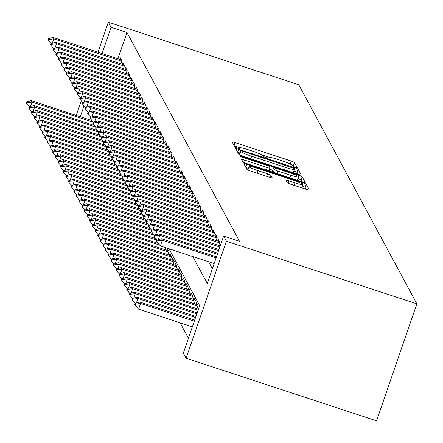 <?xml version="1.0" encoding="UTF-8"?>
<svg xmlns="http://www.w3.org/2000/svg" width="443" height="443" viewBox="0 0 443 443"><rect width="100%" height="100%" fill="white"/><g stroke="black" fill="none" stroke-linecap="round" stroke-linejoin="round"><path stroke-width="0.66" d="M295.265 167.277L297.27 167.692L294.501 162.537A3.306 0.377 19 0 0 291.129 161.025L235.045 142.585A3.306 0.377 19 0 0 232.182 141.993A3.306 0.377 19 0 0 232.187 142.042L234.951 147.165L239.32 148.638L238.954 147.934A10.571 1.196 19 0 1 238.927 147.774A10.571 1.196 19 0 1 248.091 149.673L252.765 151.207A10.571 1.196 19 0 1 263.568 156.03L263.923 156.695L266.287 157.747L268.292 158.162L267.932 157.464A10.571 1.196 19 0 1 267.904 157.304A10.571 1.196 19 0 1 277.069 159.203L281.742 160.737A10.571 1.196 19 0 1 292.546 165.56L292.901 166.225L295.265 167.277M287.308 182.721A3.306 0.377 19 0 0 290.686 184.227L306.418 189.399A3.306 0.377 19 0 0 309.286 189.992A3.306 0.377 19 0 0 309.275 189.942L306.207 184.255A3.306 0.377 19 0 0 302.835 182.749L246.751 164.303A3.306 0.377 19 0 0 243.888 163.711A3.306 0.377 19 0 0 243.894 163.76L246.961 169.453A3.306 0.377 19 0 0 250.339 170.959L269.344 177.206A3.306 0.377 19 0 0 272.207 177.804A3.306 0.377 19 0 0 272.201 177.748L270.889 175.317A3.306 0.377 19 0 0 267.511 173.811L258.086 170.71A8.838 1.002 19 0 1 249.032 166.54A8.838 1.002 19 0 1 256.696 168.13L293.615 180.273A8.838 1.002 19 0 1 302.669 184.438A8.838 1.002 19 0 1 295.005 182.848L288.853 180.827A3.306 0.377 19 0 0 285.99 180.235A3.306 0.377 19 0 0 285.995 180.284L287.308 182.721M111.104 27.305L126.975 32.527L239.491 241.274L223.621 236.058L226.401 241.214L416.852 303.843L298.776 84.779L108.325 22.15L111.104 27.305L102.078 53.52M298.338 174.404A3.306 0.377 19 0 0 301.201 175.002A3.306 0.377 19 0 0 301.196 174.946L298.128 169.259A3.306 0.377 19 0 0 294.75 167.753L238.672 149.308A3.306 0.377 19 0 0 235.803 148.715A3.306 0.377 19 0 0 235.814 148.765L238.882 154.457A3.306 0.377 19 0 0 242.255 155.964L298.338 174.404M302.17 176.757L305.233 182.444A3.306 0.377 19 0 1 305.244 182.499A3.306 0.377 19 0 1 302.381 181.901L246.297 163.461A3.306 0.377 19 0 1 242.919 161.955L241.607 159.519A3.306 0.377 19 0 1 241.601 159.469A3.306 0.377 19 0 1 244.464 160.061L267.207 167.543A3.306 0.377 19 0 0 270.075 168.135A3.306 0.377 19 0 0 270.064 168.085L269.194 166.468A3.306 0.377 19 0 0 265.817 164.962L242.138 157.176L239.768 156.086L241.778 156.501L298.792 175.251A3.306 0.377 19 0 1 302.17 176.757L301.079 179.919L302.098 181.813M120.795 63.714L121.864 60.608L120.274 57.662L119.704 59.318M123.442 68.626L124.511 65.52L122.921 62.574L122.351 64.229M126.089 73.538L127.158 70.431L125.568 67.486L124.998 69.136M128.736 78.45L129.805 75.343L128.215 72.397L127.645 74.047M131.383 83.362L132.451 80.255L130.862 77.309L130.292 78.959M134.03 88.273L135.098 85.167L133.509 82.221L132.939 83.871M136.677 93.185L137.745 90.079L136.156 87.133L135.591 88.783M139.323 98.097L140.392 94.99L138.803 92.044L138.238 93.694M141.97 103.009L143.039 99.902L141.45 96.956L140.885 98.606M144.617 107.92L145.686 104.814L144.102 101.868L143.532 103.518M147.27 112.832L148.339 109.726L146.749 106.78L146.179 108.43M149.917 117.744L150.985 114.637L149.396 111.691L148.826 113.342M152.564 122.656L153.632 119.549L152.043 116.603L151.473 118.253M155.211 127.567L156.279 124.461L154.69 121.515L154.12 123.165M157.858 132.479L158.926 129.373L157.337 126.427L156.767 128.077M160.504 137.391L161.573 134.284L159.984 131.338L159.414 132.989M163.151 142.303L164.22 139.196L162.631 136.25L162.066 137.9M165.798 147.214L166.867 144.108L165.278 141.162L164.713 142.812M168.445 152.126L169.514 149.02L167.925 146.074L167.36 147.724M171.092 157.038L172.161 153.931L170.577 150.985L170.007 152.636M173.745 161.95L174.808 158.843L173.224 155.897L172.654 157.547M176.392 166.861L177.46 163.755L175.871 160.809L175.301 162.459M179.038 171.773L180.107 168.667L178.518 165.721L177.948 167.371M181.685 176.685L182.754 173.578L181.165 170.633L180.594 172.283M184.332 181.597L185.401 178.49L183.812 175.544L183.241 177.194M186.979 186.509L188.048 183.402L186.459 180.456L185.888 182.106M189.626 191.42L190.695 188.314L189.106 185.368L188.541 187.018M192.273 196.332L193.342 193.226L191.753 190.28L191.188 191.93M194.92 201.244L195.989 198.137L194.399 195.191L193.835 196.842M197.567 206.156L198.636 203.049L197.052 200.103L196.482 201.753M200.214 211.067L201.283 207.961L199.699 205.015L199.129 206.665M202.866 215.979L203.935 212.873L202.346 209.927L201.775 211.577M205.513 220.891L206.582 217.784L204.993 214.838L204.422 216.489M208.16 225.803L209.229 222.696L207.64 219.75L207.069 221.4M210.807 230.714L211.876 227.608L210.287 224.662L209.716 226.312M213.454 235.626L214.523 232.52L212.933 229.574L212.363 231.224M216.101 240.538L217.17 237.431L215.58 234.485L215.016 236.136M218.748 245.45L219.817 242.343L218.227 239.397L217.663 241.047M126.975 32.527L117.949 58.736M208.659 261.802L212.38 268.707M180.091 322.814L188.425 338.28M165.2 249.752L165.898 247.742M166.762 250.267L167.327 248.617L168.916 251.563L167.847 254.664M169.409 255.179L169.979 253.529L171.563 256.475L170.494 259.576M172.056 260.091L172.626 258.441L174.215 261.387L173.147 264.488M174.703 265.003L175.273 263.352L176.862 266.298L175.793 269.399M177.35 269.914L177.92 268.264L179.509 271.21L178.44 274.311M179.996 274.826L180.567 273.176L182.156 276.122L181.087 279.223M182.643 279.738L183.214 278.088L184.803 281.034L183.734 284.135M185.29 284.65L185.861 282.999L187.45 285.945L186.381 289.046M187.943 289.561L188.508 287.911L190.097 290.857L189.028 293.958M190.59 294.473L191.154 292.823L192.744 295.769L191.675 298.87M193.237 299.385L193.801 297.735L195.391 300.681L194.322 303.782M195.884 304.297L196.454 302.647L198.038 305.592L196.969 308.693M169.021 248.767L199.666 305.626L183.336 353.06L186.115 358.221L376.567 420.85L416.852 303.843M186.115 358.221L226.401 241.214M192.783 256.58L207.291 283.492L223.621 236.058M108.325 22.15L97.986 52.174M81.263 100.749L76.207 115.418M84.065 105.844L80.299 116.764M268.541 157.121L262.245 155.05M239.563 147.591L234.236 145.841M294.019 166.823L293.416 165.699A3.306 0.377 19 0 0 291.378 164.669M239.613 153.14L237.858 152.564M298.056 174.315L297.037 172.421A3.306 0.377 19 0 0 293.847 170.976M294.052 168.357L242.459 151.113L240.455 150.698L240.837 151.434A10.571 1.196 19 0 0 251.641 156.252L285.292 167.321A10.571 1.196 19 0 0 294.457 169.22A10.571 1.196 19 0 0 294.429 169.054L294.052 168.357M239.392 153.832L240.46 150.731M240.914 155.487A10.571 1.196 19 0 1 239.752 154.596L239.375 153.893M292.729 172.56A10.571 1.196 19 0 0 293.366 172.382L294.457 169.22M269.704 169.204L272.738 170.201M290.813 175.301A8.838 1.002 19 0 0 298.471 176.89A8.838 1.002 19 0 0 289.417 172.726L276.41 168.445A3.306 0.377 19 0 0 273.547 167.853A3.306 0.377 19 0 0 273.558 167.903L274.427 169.519A3.306 0.377 19 0 0 277.8 171.026L290.813 175.301L289.943 177.815M297.148 180.185A8.838 1.002 19 0 0 297.386 180.052L298.471 176.89M272.495 170.981A3.306 0.377 19 0 0 272.462 171.015A3.306 0.377 19 0 0 272.467 171.064L273.558 167.903M273.126 172.283L272.467 171.064M301.079 179.919A3.306 0.377 19 0 0 297.923 178.485M301.345 187.732A8.838 1.002 19 0 0 301.578 187.599L302.669 184.438M249.032 166.54L247.947 169.702A8.838 1.002 19 0 0 248.379 170.228M248.407 168.368L245.943 167.559M306.141 189.311L305.122 187.417A3.306 0.377 19 0 0 302.12 186.038M92.044 120.629L31.22 100.622L32.012 102.1L93.296 122.251M26.873 102.743L26.475 102.006L26.148 102.959L26.547 103.695L26.873 102.743L32.012 102.1L30.489 106.519M31.22 100.622L26.475 102.006M26.547 103.695L29.271 106.874M48.254 38.762L47.927 39.709L48.32 40.446L48.647 39.499L48.254 38.762L52.994 37.378L121.476 59.899M121.67 61.173L53.791 38.851L52.268 43.276M52.994 37.378L53.791 38.851L48.647 39.499M51.05 43.63L48.32 40.446M94.691 125.541L33.867 105.534L34.659 107.012L95.943 127.163M29.52 107.655L29.122 106.918L28.795 107.87L29.194 108.607L29.52 107.655L34.659 107.012L33.136 111.431M33.867 105.534L29.122 106.918M29.194 108.607L31.918 111.786M97.338 130.452L36.514 110.445L37.306 111.924L98.59 132.075M32.167 112.566L31.769 111.83L31.442 112.782L31.841 113.519L32.167 112.566L37.306 111.924L35.783 116.343M36.514 110.445L31.769 111.83M31.841 113.519L34.565 116.697M99.991 135.364L39.161 115.357L39.953 116.836L101.237 136.987M34.814 117.478L34.416 116.742L34.089 117.694L34.488 118.431L34.814 117.478L39.953 116.836L38.43 121.255M39.161 115.357L34.416 116.742M34.488 118.431L37.212 121.609M102.638 140.276L41.808 120.269L42.606 121.742L103.883 141.898M37.461 122.39L37.062 121.653L36.736 122.6L37.134 123.342L37.461 122.39L42.606 121.742L41.083 126.166M41.808 120.269L37.062 121.653M37.134 123.342L39.859 126.521M50.901 43.674L50.574 44.621L50.967 45.358L51.294 44.411L50.901 43.674L55.646 42.29L124.123 64.811M124.317 66.085L56.438 43.763L54.915 48.187M55.646 42.29L56.438 43.763L51.294 44.411M53.697 48.542L50.967 45.358M53.548 48.586L53.221 49.533L53.62 50.269L53.946 49.323L53.548 48.586L58.293 47.202L126.77 69.723M126.964 70.996L59.085 48.675L57.562 53.099M58.293 47.202L59.085 48.675L53.946 49.323M56.344 53.453L53.62 50.269M56.195 53.498L55.868 54.445L56.267 55.181L56.593 54.234L56.195 53.498L60.94 52.113L129.417 74.634M129.611 75.908L61.732 53.586L60.209 58.011M60.94 52.113L61.732 53.586L56.593 54.234M58.991 58.365L56.267 55.181M58.841 58.41L58.515 59.356L58.913 60.093L59.24 59.146L58.841 58.41L63.587 57.025L132.069 79.546M132.258 80.82L64.379 58.498L62.856 62.923M63.587 57.025L64.379 58.498L59.24 59.146M61.638 63.277L58.913 60.093M105.284 145.188L44.455 125.181L45.252 126.654L106.53 146.81M40.108 127.302L39.709 126.565L39.383 127.512L39.781 128.254L40.108 127.302L45.252 126.654L43.73 131.078M44.455 125.181L39.709 126.565M39.781 128.254L42.506 131.433M61.488 63.321L61.162 64.268L61.56 65.005L61.887 64.058L61.488 63.321L66.234 61.937L134.716 84.458M134.905 85.732L67.026 63.41L65.503 67.834M66.234 61.937L67.026 63.41L61.887 64.058M64.285 68.189L61.56 65.005M107.931 150.099L47.102 130.092L47.899 131.565L109.177 151.722M42.755 132.213L42.356 131.477L42.03 132.424L42.428 133.166L42.755 132.213L47.899 131.565L46.377 135.99M47.102 130.092L42.356 131.477M42.428 133.166L45.153 136.344M64.135 68.233L63.809 69.18L64.207 69.916L64.534 68.97L64.135 68.233L68.881 66.849L137.363 89.37M137.552 90.643L69.673 68.322L68.15 72.746M68.881 66.849L69.673 68.322L64.534 68.97M66.932 73.101L64.207 69.916M110.578 155.011L49.749 135.004L50.546 136.477L111.824 156.634M45.402 137.125L45.009 136.389L44.682 137.336L45.075 138.078L45.402 137.125L50.546 136.477L49.023 140.902M49.749 135.004L45.009 136.389M45.075 138.078L47.805 141.256M66.782 73.145L66.456 74.092L66.854 74.828L67.181 73.881L66.782 73.145L71.528 71.76L140.01 94.281M140.198 95.555L72.325 73.233L70.802 77.658M71.528 71.76L72.325 73.233L67.181 73.881M69.579 78.012L66.854 74.828M113.225 159.923L52.396 139.916L53.193 141.389L114.471 161.545M48.049 142.037L47.656 141.3L47.329 142.247L47.722 142.989L48.049 142.037L53.193 141.389L51.67 145.813M52.396 139.916L47.656 141.3M47.722 142.989L50.452 146.168M69.429 78.057L69.102 79.004L69.501 79.74L69.828 78.793L69.429 78.057L74.175 76.672L142.657 99.193M142.845 100.467L74.972 78.145L73.449 82.57M74.175 76.672L74.972 78.145L69.828 78.793M72.226 82.924L69.501 79.74M115.872 164.835L55.048 144.828L55.84 146.301L117.124 166.457M50.696 146.949L50.303 146.212L49.976 147.159L50.369 147.901L50.696 146.949L55.84 146.301L54.317 150.725M55.048 144.828L50.303 146.212M50.369 147.901L53.099 151.08M72.082 82.968L71.755 83.915L72.148 84.652L72.475 83.705L72.082 82.968L76.822 81.584L145.304 104.105M145.492 105.379L77.619 83.057L76.096 87.481M76.822 81.584L77.619 83.057L72.475 83.705M74.873 87.836L72.148 84.652M118.519 169.747L57.695 149.74L58.487 151.213L119.771 171.369M53.348 151.86L52.95 151.124L52.623 152.071L53.022 152.813L53.348 151.86L58.487 151.213L56.964 155.637M57.695 149.74L52.95 151.124M53.022 152.813L55.746 155.991M74.729 87.88L74.402 88.827L74.795 89.564L75.122 88.617L74.729 87.88L79.469 86.496L147.951 109.017M148.145 110.29L80.266 87.969L78.743 92.393M79.469 86.496L80.266 87.969L75.122 88.617M77.525 92.748L74.795 89.564M121.166 174.658L60.342 154.651L61.134 156.124L122.418 176.281M55.995 156.772L55.596 156.036L55.27 156.983L55.668 157.725L55.995 156.772L61.134 156.124L59.611 160.549M60.342 154.651L55.596 156.036M55.668 157.725L58.393 160.903M77.375 92.792L77.049 93.739L77.442 94.475L77.769 93.528L77.375 92.792L82.116 91.408L150.598 113.929M150.792 115.202L82.913 92.88L81.39 97.305M82.116 91.408L82.913 92.88L77.769 93.528M80.172 97.659L77.442 94.475M123.813 179.57L62.989 159.563L63.781 161.036L125.064 181.193M58.642 161.684L58.243 160.947L57.917 161.894L58.315 162.636L58.642 161.684L63.781 161.036L62.258 165.46M62.989 159.563L58.243 160.947M58.315 162.636L61.04 165.815M80.022 97.704L79.696 98.651L80.094 99.387L80.421 98.44L80.022 97.704L84.768 96.319L153.245 118.84M153.439 120.114L85.56 97.792L84.037 102.217M84.768 96.319L85.56 97.792L80.421 98.44M82.819 102.571L80.094 99.387M82.669 102.615L82.343 103.562L82.741 104.299L83.068 103.352L82.669 102.615L87.415 101.231L155.892 123.752M156.086 125.026L88.207 102.704L86.684 107.128M87.415 101.231L88.207 102.704L83.068 103.352M85.466 107.483L82.741 104.299M85.316 107.527L84.99 108.474L85.388 109.211L85.715 108.264L85.316 107.527L90.062 106.143L158.544 128.664M158.732 129.937L90.854 107.616L89.331 112.04M90.062 106.143L90.854 107.616L85.715 108.264M88.113 112.395L85.388 109.211M126.465 184.482L65.636 164.475L66.428 165.948L127.711 186.104M61.289 166.596L60.89 165.859L60.564 166.806L60.962 167.548L61.289 166.596L66.428 165.948L64.905 170.372M65.636 164.475L60.89 165.859M60.962 167.548L63.687 170.727M129.112 189.394L68.283 169.387L69.075 170.86L130.358 191.016M63.936 171.507L63.537 170.771L63.211 171.718L63.609 172.46L63.936 171.507L69.075 170.86L67.557 175.284M68.283 169.387L63.537 170.771M63.609 172.46L66.334 175.638M131.759 194.305L70.93 174.298L71.727 175.771L133.005 195.928M66.583 176.419L66.184 175.683L65.857 176.63L66.256 177.372L66.583 176.419L71.727 175.771L70.204 180.196M70.93 174.298L66.184 175.683M66.256 177.372L68.981 180.55M87.963 112.439L87.636 113.386L88.035 114.122L88.362 113.175L87.963 112.439L92.709 111.055L161.191 133.576M161.379 134.849L93.501 112.528L91.978 116.952M92.709 111.055L93.501 112.528L88.362 113.175M90.76 117.306L88.035 114.122M134.406 199.217L73.577 179.21L74.374 180.683L135.652 200.84M69.23 181.331L68.831 180.594L68.504 181.541L68.903 182.283L69.23 181.331L74.374 180.683L72.851 185.108M73.577 179.21L68.831 180.594M68.903 182.283L71.628 185.462M90.61 117.351L90.283 118.298L90.682 119.034L91.009 118.087L90.61 117.351L95.356 115.966L163.838 138.487M164.026 139.761L96.148 117.439L94.625 121.864M95.356 115.966L96.148 117.439L91.009 118.087M93.407 122.218L90.682 119.034M137.053 204.129L76.224 184.122L77.021 185.595L138.299 205.751M71.877 186.243L71.484 185.506L71.157 186.453L71.55 187.19L71.877 186.243L77.021 185.595L75.498 190.019M76.224 184.122L71.484 185.506M71.55 187.19L74.274 190.374M93.257 122.262L92.93 123.209L93.329 123.946L93.656 122.999L93.257 122.262L98.003 120.878L166.485 143.399M166.673 144.673L98.8 122.351L97.277 126.776M98.003 120.878L98.8 122.351L93.656 122.999M96.053 127.13L93.329 123.946M139.7 209.041L78.871 189.034L79.668 190.507L140.946 210.663M74.524 191.154L74.131 190.418L73.804 191.365L74.197 192.101L74.524 191.154L79.668 190.507L78.145 194.931M78.871 189.034L74.131 190.418M74.197 192.101L76.927 195.285M95.904 127.174L95.577 128.121L95.976 128.858L96.303 127.911L95.904 127.174L100.65 125.79L169.132 148.311M169.32 149.584L101.447 127.263L99.924 131.687M100.65 125.79L101.447 127.263L96.303 127.911M98.7 132.042L95.976 128.858M142.347 213.952L81.523 193.945L82.315 195.418L143.598 215.575M77.171 196.066L76.777 195.33L76.451 196.277L76.844 197.013L77.171 196.066L82.315 195.418L80.792 199.843M81.523 193.945L76.777 195.33M76.844 197.013L79.574 200.197M98.551 132.086L98.224 133.033L98.623 133.769L98.95 132.822L98.551 132.086L103.297 130.702L171.779 153.223M171.967 154.496L104.094 132.175L102.571 136.599M103.297 130.702L104.094 132.175L98.95 132.822M101.347 136.953L98.623 133.769M144.994 218.864L84.17 198.857L84.962 200.33L146.245 220.487M79.823 200.978L79.424 200.242L79.098 201.188L79.496 201.925L79.823 200.978L84.962 200.33L83.439 204.755M84.17 198.857L79.424 200.242M79.496 201.925L82.221 205.109M101.203 136.998L100.877 137.945L101.27 138.681L101.597 137.734L101.203 136.998L105.943 135.613L174.426 158.134M174.62 159.408L106.741 137.086L105.218 141.511M105.943 135.613L106.741 137.086L101.597 137.734M104 141.865L101.27 138.681M147.641 223.776L86.817 203.769L87.609 205.242L148.892 225.398M82.47 205.89L82.071 205.153L81.745 206.1L82.143 206.837L82.47 205.89L87.609 205.242L86.086 209.666M86.817 203.769L82.071 205.153M82.143 206.837L84.868 210.021M103.85 141.91L103.524 142.856L103.917 143.593L104.243 142.646L103.85 141.91L108.59 140.525L177.073 163.046M177.266 164.32L109.388 141.998L107.865 146.423M108.59 140.525L109.388 141.998L104.243 142.646M106.647 146.777L103.917 143.593M150.288 228.688L89.464 208.681L90.256 210.154L151.539 230.31M85.117 210.802L84.718 210.065L84.391 211.012L84.79 211.748L85.117 210.802L90.256 210.154L88.733 214.578M89.464 208.681L84.718 210.065M84.79 211.748L87.515 214.933M106.497 146.821L106.17 147.768L106.564 148.505L106.89 147.558L106.497 146.821L111.243 145.437L179.72 167.958M179.913 169.232L112.035 146.91L110.512 151.334M111.243 145.437L112.035 146.91L106.89 147.558M109.294 151.689L106.564 148.505M152.94 233.599L92.111 213.592L92.903 215.065L154.186 235.222M87.764 215.713L87.365 214.977L87.038 215.924L87.437 216.66L87.764 215.713L92.903 215.065L91.38 219.49M92.111 213.592L87.365 214.977M87.437 216.66L90.162 219.844M155.587 238.511L94.758 218.504L95.55 219.977L156.833 240.134M90.411 220.625L90.012 219.889L89.685 220.835L90.084 221.572L90.411 220.625L95.55 219.977L94.027 224.402M94.758 218.504L90.012 219.889M90.084 221.572L92.808 224.756M158.234 243.423L97.405 223.416L98.202 224.889L159.679 245.106M93.058 225.537L92.659 224.8L92.332 225.747L92.731 226.484L93.058 225.537L98.202 224.889L96.679 229.313M97.405 223.416L92.659 224.8M92.731 226.484L95.455 229.668M109.144 151.733L108.817 152.68L109.216 153.416L109.543 152.47L109.144 151.733L113.89 150.349L182.366 172.87M182.56 174.143L114.682 151.822L113.159 156.246M113.89 150.349L114.682 151.822L109.543 152.47M111.941 156.6L109.216 153.416M111.791 156.645L111.464 157.592L111.863 158.328L112.19 157.381L111.791 156.645L116.537 155.26L185.019 177.781M185.207 179.055L117.329 156.733L115.806 161.158M116.537 155.26L117.329 156.733L112.19 157.381M114.587 161.512L111.863 158.328M114.438 161.557L114.111 162.503L114.51 163.24L114.837 162.293L114.438 161.557L119.184 160.172L187.666 182.693M187.854 183.967L119.975 161.645L118.453 166.07M119.184 160.172L119.975 161.645L114.837 162.293M117.234 166.424L114.51 163.24M168.534 250.849L100.052 228.328L100.849 229.801L168.722 252.122M95.705 230.449L95.306 229.712L94.979 230.659L95.378 231.396L95.705 230.449L100.849 229.801L99.326 234.225M100.052 228.328L95.306 229.712M95.378 231.396L98.102 234.58M117.085 166.468L116.758 167.415L117.157 168.152L117.484 167.205L117.085 166.468L121.831 165.084L190.313 187.605M190.501 188.879L122.622 166.557L121.1 170.981M121.831 165.084L122.622 166.557L117.484 167.205M119.881 171.336L117.157 168.152M171.181 255.761L102.698 233.239L103.496 234.712L171.369 257.034M98.352 235.36L97.958 234.624L97.632 235.571L98.025 236.307L98.352 235.36L103.496 234.712L101.973 239.137M102.698 233.239L97.958 234.624M98.025 236.307L100.749 239.491M119.732 171.38L119.405 172.327L119.804 173.063L120.131 172.117L119.732 171.38L124.477 169.996L192.96 192.517M193.148 193.79L125.269 171.469L123.747 175.893M124.477 169.996L125.269 171.469L120.131 172.117M122.528 176.248L119.804 173.063M173.828 260.672L105.345 238.151L106.143 239.624L174.021 261.946M100.998 240.272L100.605 239.536L100.279 240.483L100.672 241.219L100.998 240.272L106.143 239.624L104.62 244.049M105.345 238.151L100.605 239.536M100.672 241.219L103.402 244.403M122.379 176.292L122.052 177.239L122.451 177.975L122.777 177.028L122.379 176.292L127.124 174.907L195.607 197.428M195.795 198.702L127.922 176.38L126.399 180.805M127.124 174.907L127.922 176.38L122.777 177.028M125.175 181.159L122.451 177.975M176.475 265.584L107.998 243.063L108.79 244.536L176.668 266.858M103.645 245.184L103.252 244.447L102.926 245.394L103.319 246.131L103.645 245.184L108.79 244.536L107.267 248.96M107.998 243.063L103.252 244.447M103.319 246.131L106.049 249.315M125.026 181.204L124.699 182.151L125.098 182.887L125.424 181.94L125.026 181.204L129.771 179.819L198.254 202.34M198.442 203.614L130.569 181.292L129.046 185.717M129.771 179.819L130.569 181.292L125.424 181.94M127.822 186.071L125.098 182.887M179.122 270.496L110.645 247.975L111.437 249.448L179.315 271.769M106.298 250.096L105.899 249.359L105.572 250.306L105.971 251.043L106.298 250.096L111.437 249.448L109.914 253.872M110.645 247.975L105.899 249.359M105.971 251.043L108.696 254.227M181.768 275.408L113.292 252.887L114.084 254.36L181.962 276.681M108.945 255.007L108.546 254.271L108.219 255.218L108.618 255.954L108.945 255.007L114.084 254.36L112.561 258.784M113.292 252.887L108.546 254.271M108.618 255.954L111.343 259.138M184.421 280.319L115.939 257.798L116.73 259.271L184.609 281.593M111.592 259.919L111.193 259.183L110.866 260.13L111.265 260.866L111.592 259.919L116.73 259.271L115.208 263.696M115.939 257.798L111.193 259.183M111.265 260.866L113.989 264.05M127.678 186.115L127.351 187.062L127.745 187.799L128.071 186.852L127.678 186.115L132.418 184.731L200.9 207.252M201.089 208.526L133.216 186.204L131.693 190.628M132.418 184.731L133.216 186.204L128.071 186.852M130.469 190.983L127.745 187.799M130.325 191.027L129.998 191.974L130.392 192.711L130.718 191.764L130.325 191.027L135.065 189.643L203.547 212.164M203.741 213.437L135.863 191.116L134.34 195.54M135.065 189.643L135.863 191.116L130.718 191.764M133.121 195.895L130.392 192.711M132.972 195.939L132.645 196.886L133.038 197.622L133.365 196.675L132.972 195.939L137.718 194.555L206.194 217.076M206.388 218.349L138.509 196.027L136.987 200.452M137.718 194.555L138.509 196.027L133.365 196.675M135.768 200.806L133.038 197.622M187.068 285.231L118.586 262.71L119.377 264.183L187.256 286.505M114.239 264.831L113.84 264.094L113.513 265.041L113.912 265.778L114.239 264.831L119.377 264.183L117.855 268.608M118.586 262.71L113.84 264.094M113.912 265.778L116.636 268.962M135.619 200.851L135.292 201.798L135.691 202.534L136.018 201.587L135.619 200.851L140.365 199.466L208.841 221.987M209.035 223.261L141.156 200.939L139.634 205.364M140.365 199.466L141.156 200.939L136.018 201.587M138.415 205.718L135.691 202.534M189.715 290.143L121.232 267.622L122.024 269.095L189.903 291.416M116.886 269.743L116.487 269.006L116.16 269.953L116.559 270.69L116.886 269.743L122.024 269.095L120.502 273.519M121.232 267.622L116.487 269.006M116.559 270.69L119.283 273.874M138.266 205.762L137.939 206.709L138.338 207.446L138.665 206.499L138.266 205.762L143.011 204.378L211.488 226.899M211.682 228.173L143.803 205.851L142.281 210.275M143.011 204.378L143.803 205.851L138.665 206.499M141.062 210.63L138.338 207.446M192.362 295.055L123.879 272.534L124.677 274.007L192.55 296.328M119.532 274.654L119.134 273.918L118.807 274.865L119.206 275.601L119.532 274.654L124.677 274.007L123.154 278.431M123.879 272.534L119.134 273.918M119.206 275.601L121.93 278.785M140.913 210.674L140.586 211.621L140.985 212.358L141.311 211.411L140.913 210.674L145.658 209.29L214.141 231.811M214.329 233.084L146.45 210.763L144.927 215.187M145.658 209.29L146.45 210.763L141.311 211.411M143.709 215.542L140.985 212.358M195.009 299.966L126.526 277.445L127.324 278.918L195.197 301.24M122.179 279.566L121.781 278.83L121.454 279.777L121.853 280.513L122.179 279.566L127.324 278.918L125.801 283.343M126.526 277.445L121.781 278.83M121.853 280.513L124.577 283.697M143.56 215.586L143.233 216.533L143.632 217.269L143.958 216.322L143.56 215.586L148.305 214.202L216.788 236.723M216.976 237.996L149.097 215.675L147.574 220.099M148.305 214.202L149.097 215.675L143.958 216.322M146.356 220.453L143.632 217.269M197.656 304.878L129.173 282.357L129.971 283.83L197.844 306.152M124.826 284.478L124.433 283.741L124.106 284.688L124.5 285.425L124.826 284.478L129.971 283.83L128.448 288.255M129.173 282.357L124.433 283.741M124.5 285.425L127.224 288.609M146.207 220.498L145.88 221.445L146.279 222.181L146.605 221.234L146.207 220.498L150.952 219.113L219.435 241.634M219.623 242.908L151.744 220.586L150.221 225.011M150.952 219.113L151.744 220.586L146.605 221.234M149.003 225.365L146.279 222.181M198.442 309.181L131.82 287.269L132.618 288.742L198.071 310.266M127.473 289.39L127.08 288.653L126.753 289.6L127.147 290.337L127.473 289.39L132.618 288.742L131.095 293.166M131.82 287.269L127.08 288.653M127.147 290.337L129.877 293.521M148.854 225.409L148.527 226.356L148.926 227.093L149.252 226.146L148.854 225.409L153.599 224.025L220.221 245.931M219.844 247.022L154.397 225.498L152.874 229.923M153.599 224.025L154.397 225.498L149.252 226.146M151.65 230.277L148.926 227.093M197.196 312.808L134.467 292.181L135.265 293.654L196.819 313.899M130.12 294.302L129.727 293.565L129.4 294.512L129.793 295.248L130.12 294.302L135.265 293.654L133.742 298.078M134.467 292.181L129.727 293.565M129.793 295.248L132.523 298.432M151.5 230.321L151.174 231.268L151.572 232.005L151.899 231.058L151.5 230.321L156.246 228.937L218.969 249.564M218.598 250.649L157.043 230.41L155.521 234.834M156.246 228.937L157.043 230.41L151.899 231.058M154.297 235.189L151.572 232.005M195.944 316.44L137.12 297.092L137.911 298.565L195.568 317.526M132.773 299.213L132.374 298.477L132.047 299.424L132.446 300.16L132.773 299.213L137.911 298.565L136.389 302.99M137.12 297.092L132.374 298.477M132.446 300.16L135.17 303.344M154.153 235.233L153.826 236.18L154.219 236.916L154.546 235.969L154.153 235.233L158.893 233.849L217.723 253.191M217.347 254.282L159.69 235.322L158.168 239.746M158.893 233.849L159.69 235.322L154.546 235.969M156.944 240.1L154.219 236.916M194.693 320.067L139.767 302.004L140.558 303.477L194.316 321.158M135.42 304.125L135.021 303.389L134.694 304.335L135.093 305.072L135.42 304.125L140.558 303.477L138.598 309.17L192.362 326.851M139.767 302.004L135.021 303.389M135.093 305.072L138.598 309.17M156.8 240.145L156.473 241.092L156.866 241.828L157.193 240.881L156.8 240.145L161.54 238.76L216.472 256.824M216.095 257.915L162.337 240.233L160.377 245.926L156.866 241.828M214.135 263.602L160.377 245.926M161.54 238.76L162.337 240.233L157.193 240.881M267.699 158.14L267.932 157.464M238.722 148.61L238.954 147.934M234.048 145.487L235.045 142.585M290.104 164.004L291.129 161.025M293.416 165.699L294.501 162.537M237.669 152.215L238.672 149.308M294.351 168.916L294.75 167.753M297.037 172.421L298.128 169.259M239.752 154.596L240.837 151.434M250.777 158.766L251.641 156.252M284.423 169.83L285.292 167.321M243.65 162.426L244.464 160.061M266.343 170.051L267.207 167.543M269.078 170.954L270.036 168.168M241.607 156.994L241.778 156.501M298.327 176.602L298.792 175.251M273.442 172.388L274.427 169.519M276.936 173.534L277.8 171.026M288.039 183.192L288.853 180.827M294.141 185.362L295.005 182.848M257.222 173.219L258.086 170.71M266.647 176.32L267.511 173.811M270.147 177.46L270.889 175.317M245.754 167.205L246.751 164.303M302.392 184.028L302.835 182.749M305.122 187.417L306.207 184.255M267.622 158.123L267.904 157.304M238.644 148.593L238.927 147.774M239.37 153.859L240.455 150.698M269.1 170.959L270.075 168.135M272.462 171.015L273.547 167.853"/></g></svg>
